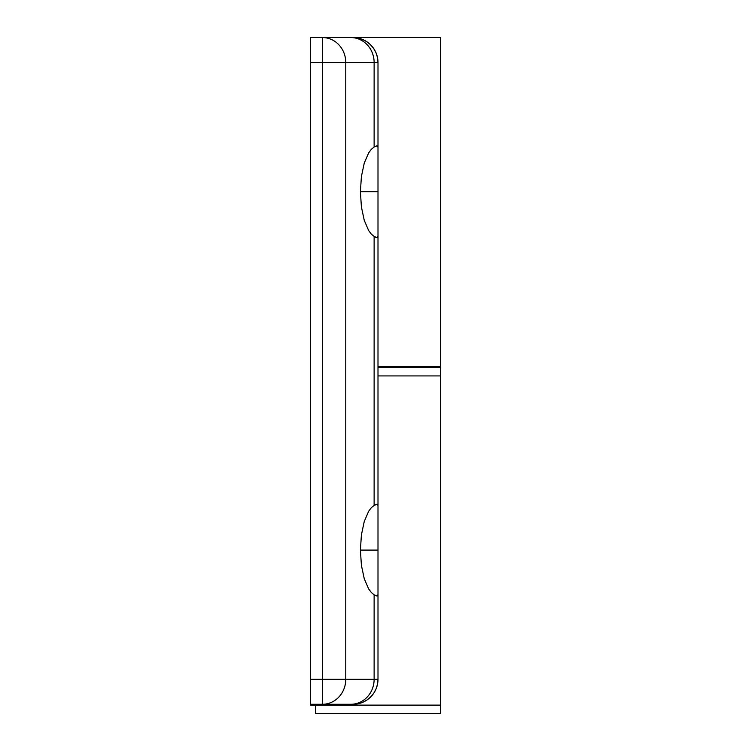<?xml version="1.0" encoding="UTF-8"?>
<svg xmlns="http://www.w3.org/2000/svg" width="751" height="751" viewBox="0 0 751 751"><rect width="100%" height="100%" fill="white"/><g stroke="black" fill="none" stroke-linecap="round" stroke-linejoin="round"><path stroke-width="1.13" d="M377.997 592.239L377.997 550.098L360.405 550.098L361.4 534.937L364.254 521.476L368.666 511.243L371.304 507.714L374.129 505.385L377.03 504.259L377.997 505.554L377.997 550.098L377.997 507.967M377.997 233.871L377.997 191.73L360.405 191.73L361.4 176.569L364.254 163.108L368.666 152.875L371.304 149.346L374.129 147.018L377.03 145.891L377.997 147.187L377.997 191.73L377.997 149.599M377.997 505.554L377.997 236.274L377.021 237.569L374.129 236.443L374.129 505.385L371.304 507.714L368.666 511.243L364.254 521.476L361.4 534.937L360.405 550.098L361.4 565.268L364.254 578.721L368.666 588.953L371.304 592.483L374.129 594.811L374.129 679.279L345.77 679.279L345.77 62.549L374.129 62.549L374.129 147.018L371.304 149.346L368.666 152.875L364.254 163.108L361.4 176.569L360.405 191.73L361.4 206.9L364.254 220.353L368.666 230.585L371.304 234.115L374.129 236.443L371.304 234.115L368.666 230.585L364.254 220.353L361.4 206.9L360.405 191.73L377.997 191.73L377.997 236.274C377.978 237.936 376.683 237.992 374.129 236.443L374.129 505.385C376.683 503.846 377.978 503.902 377.997 505.554L377.997 236.274M377.997 147.187L377.997 62.549L374.129 62.549L374.129 147.018C376.683 145.478 377.978 145.534 377.997 147.187L377.997 62.53M440.386 705.114L315.495 705.114L440.508 705.114L440.508 713.45L315.495 713.45L315.495 705.114L315.495 713.45L440.508 713.45L440.508 705.114L310.492 705.114L310.492 679.279L310.492 704.278L322.423 704.278L322.423 679.279L310.492 679.279L310.492 37.55L310.492 62.549L322.423 62.549L322.423 679.279L310.492 679.279L310.492 62.549L322.423 62.549L322.423 37.55L310.492 37.55L440.508 37.55L440.508 366.751L377.997 366.751L377.997 679.279L377.997 594.642L376.993 595.937L374.129 594.811L371.304 592.483L368.666 588.953L364.254 578.721L361.4 565.268L360.405 550.098L377.997 550.098L377.997 594.642C377.978 596.303 376.683 596.36 374.129 594.811L374.129 679.279L377.997 679.279L377.997 594.642M440.208 375.913L377.997 375.913L440.508 375.913L440.508 367.586L440.508 375.913L377.997 375.913L440.508 375.913L440.508 705.114L315.495 705.114L315.495 704.278L315.495 705.114L310.492 705.114L310.492 704.278L352.998 704.278L357.88 703.8L362.564 702.382L366.892 700.073L370.675 696.956L373.782 693.173L376.101 688.845L377.518 684.161L377.997 679.279L345.77 679.279L345.77 62.549L377.997 62.549A24.999 24.999 0 0 0 352.998 37.55L440.386 37.55M377.5 57.592L377.997 62.549A24.999 24.999 0 0 0 352.998 37.55L362.226 39.315L366.554 41.549L370.431 44.638L373.632 48.44L376.026 52.805L377.5 57.583L376.026 52.805L373.632 48.44L370.431 44.638M377.997 366.751L440.433 366.751M364.104 40.15L362.226 39.315M377.894 60.277L377.715 58.766M352.998 37.55L350.783 37.55A24.999 23.337 90 0 1 374.129 62.549A24.999 23.337 -90 0 0 350.783 37.55L322.423 37.55A24.999 23.337 90 0 1 345.77 62.549A24.999 23.337 -90 0 0 322.423 37.55L322.423 62.549L345.77 62.549L322.423 62.549L322.423 679.279L345.77 679.279L322.423 679.279L322.423 704.278A24.999 23.337 -90 0 0 345.77 679.279A24.999 23.337 90 0 1 322.423 704.278L350.783 704.278A24.999 23.337 -90 0 0 374.129 679.279A24.999 23.337 90 0 1 350.783 704.278L352.998 704.278A24.999 24.999 0 0 0 377.997 679.279A24.999 24.999 0 0 1 352.998 704.278M440.508 367.586L377.997 367.586L440.508 367.586M432.172 366.751L432.172 367.586"/></g></svg>

